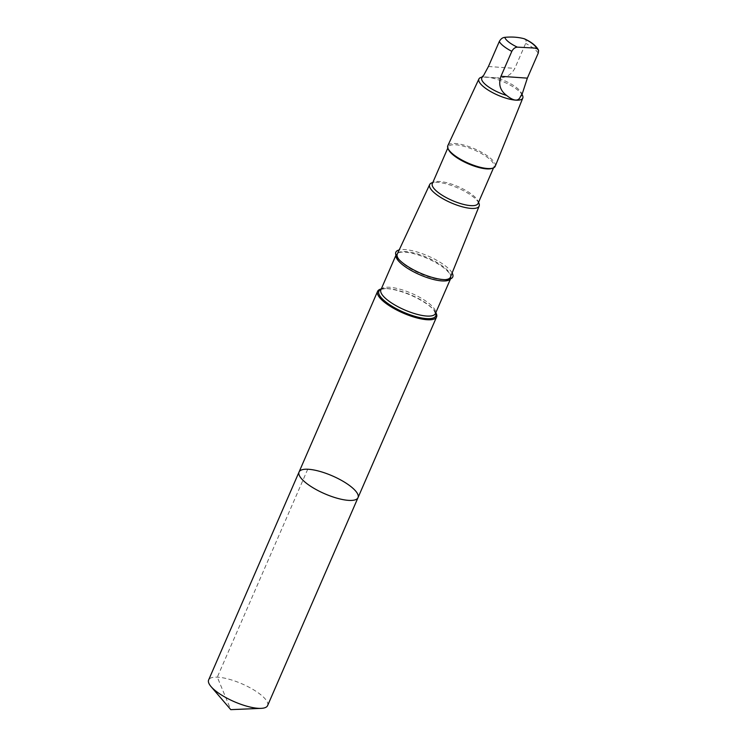 <?xml version="1.0" encoding="UTF-8"?>
<svg xmlns="http://www.w3.org/2000/svg" width="747" height="747" viewBox="0 0 747 747"><rect width="100%" height="100%" fill="white"/><g stroke="black" fill="none" stroke-linecap="round" stroke-linejoin="round"><path stroke-width="0.56" stroke-dasharray="3.73 2.8" d="M267.603 705.588A32.149 9.72 23.5 0 0 267.856 704.486A32.149 9.72 23.5 0 0 240.319 683.131A32.149 9.72 23.5 0 0 208.637 679.947M521.574 95.28A21.7 6.564 23.5 0 0 521.742 94.542A21.7 6.564 23.5 0 0 521.378 92.927A21.7 6.564 23.5 0 0 496.755 77.837L482.842 76.866A21.7 6.564 23.5 0 0 481.778 77.977M524.039 38.704C525.981 39.199 526.532 40.768 525.673 43.401L514.823 68.36C511.2 75.186 505.177 78.351 496.755 77.837M435.828 312.657A32.149 9.72 23.5 0 0 433.848 309.996A32.149 9.72 23.5 0 0 384.584 288.575A32.149 9.72 23.5 0 0 381.287 288.94M299.052 472.011A32.149 9.72 -156.5 0 1 330.734 475.195A32.149 9.72 -156.5 0 1 358.271 496.55A32.149 9.72 -156.5 0 1 358.018 497.642M452.14 272.944A31.029 9.384 23.5 0 0 428.04 255.988A31.029 9.384 23.5 0 0 399.197 249.928M450.45 277.118A28.984 8.768 23.5 0 0 450.656 276.194A28.984 8.768 23.5 0 0 425.93 256.987A28.984 8.768 23.5 0 0 397.301 253.999M399.141 259.704A28.984 8.768 23.5 0 0 399.72 260.386A28.984 8.768 23.5 0 0 444.138 279.695A28.984 8.768 23.5 0 0 445.035 279.658M478.892 203.193A26.976 8.161 23.5 0 0 457.65 187.889A26.976 8.161 23.5 0 0 431.971 182.791M478.033 203.501A24.912 7.535 23.5 0 0 478.22 202.652A24.912 7.535 23.5 0 0 477.8 200.794A24.912 7.535 23.5 0 0 458.182 186.657A24.912 7.535 23.5 0 0 434.465 181.951A24.912 7.535 23.5 0 0 432.326 183.631M491.862 168.448A24.912 7.535 23.5 0 0 494 166.777A24.912 7.535 23.5 0 0 494.197 165.927A24.912 7.535 23.5 0 0 472.851 149.372A24.912 7.535 23.5 0 0 448.303 146.907A24.912 7.535 23.5 0 0 448.527 149.605M495.233 166.273A25.856 7.815 23.5 0 0 495.41 165.451A25.856 7.815 23.5 0 0 473.365 148.317A25.856 7.815 23.5 0 0 447.827 145.656M522.555 95.513A23.923 7.237 23.5 0 0 503.721 81.937A23.923 7.237 23.5 0 0 480.937 77.417M482.842 76.866L482.571 76.185M307.727 469.237L217.312 677.174L230.776 709.65M538.204 53.196A21.7 6.564 23.5 0 0 525.673 43.401M435.669 313.021A31.029 9.384 23.5 0 0 433.157 309.221A31.029 9.384 23.5 0 0 385.611 288.547A31.029 9.384 23.5 0 0 381.119 289.304M433.848 309.996L435.445 313.525A29.74 8.992 23.5 0 0 435.678 312.517A29.74 8.992 23.5 0 0 410.206 292.759A29.74 8.992 23.5 0 0 380.905 289.808C382.716 289.593 376.89 290.088 385.611 288.547L384.584 288.575M450.413 278.939A29.74 8.992 23.5 0 0 450.721 278.398A29.74 8.992 23.5 0 0 450.955 277.389A29.74 8.992 23.5 0 0 425.482 257.631A29.74 8.992 23.5 0 0 396.181 254.68A29.74 8.992 23.5 0 0 395.994 255.278M488.435 66.511L514.823 68.36M399.72 260.386L398.468 258.985C394.257 253.074 396.872 255.278 396.181 254.68L395.957 255.185M444.138 279.695L446.015 279.658C453.205 278.706 449.815 278.295 450.721 278.398L450.506 278.902M434.465 181.951L432.821 182.501M477.8 200.794L478.519 202.372M448.303 146.907L447.827 147.999M494 166.777L493.524 167.87M494.29 77.772L482.198 76.997M521.378 92.927L522.004 94.299"/><path stroke-width="1.12" d="M358.271 496.55A32.149 9.72 -156.5 0 1 358.018 497.642A32.149 9.72 -156.5 0 1 324.656 493.739A32.149 9.72 -156.5 0 1 299.052 472.011A32.149 9.72 -156.5 0 1 330.734 475.195A32.149 9.72 -156.5 0 1 358.271 496.55M208.637 679.947A32.149 9.72 23.5 0 0 208.385 681.04A32.149 9.72 23.5 0 0 211.037 686.586A32.149 9.72 23.5 0 0 261.114 708.361A32.149 9.72 23.5 0 0 267.603 705.588L358.018 497.642A32.149 9.72 -156.5 0 1 324.656 493.739A32.149 9.72 -156.5 0 1 299.052 472.011L208.637 679.947M520.51 96.4L522.349 93.478L527.354 78.146L538.204 53.196L538.606 50.591L537.392 48.807L534.553 48.041L517.326 47.136C515.075 47.341 513.236 48.742 511.816 51.338L500.966 76.297C498.202 84.159 500.079 90.536 506.597 95.42C513.936 101.303 518.567 101.629 520.51 96.4A21.7 6.564 23.5 0 0 521.574 95.28L522.358 93.478M482.842 76.866L488.435 66.511L499.285 41.552C500.695 38.956 502.535 37.555 504.795 37.35C511.676 36.678 518.091 37.126 524.039 38.704L524.674 38.919C531.547 42.149 536.113 45.8 538.372 49.862M381.287 288.94A32.149 9.72 23.5 0 0 377.599 291.358A32.149 9.72 23.5 0 0 403.203 313.096A32.149 9.72 23.5 0 0 436.565 316.999A32.149 9.72 23.5 0 0 436.808 315.906A32.149 9.72 23.5 0 0 435.828 312.657M399.197 249.928A31.029 9.384 23.5 0 0 398.468 258.985A31.029 9.384 23.5 0 0 446.015 279.658A31.029 9.384 23.5 0 0 452.99 275.904A31.029 9.384 23.5 0 0 452.14 272.944M432.821 182.501L431.971 182.791A26.976 8.161 23.5 0 0 429.684 184.546L397.301 253.999A28.984 8.768 23.5 0 0 399.141 259.704M445.035 279.658A28.984 8.768 23.5 0 0 450.45 277.118L479.163 206.06A26.976 8.161 23.5 0 0 479.341 205.201A26.976 8.161 23.5 0 0 478.892 203.193L478.519 202.372M429.684 184.546A26.976 8.161 23.5 0 0 451.141 202.848A26.976 8.161 23.5 0 0 479.163 206.06M447.827 147.999L432.326 183.631A24.912 7.535 23.5 0 0 452.178 200.476A24.912 7.535 23.5 0 0 478.033 203.501L493.524 167.87M482.198 76.997L480.937 77.417A23.923 7.237 23.5 0 0 478.911 78.977L447.827 145.656A25.856 7.815 23.5 0 0 448.032 148.522L448.527 149.605A24.912 7.535 23.5 0 0 468.145 163.742A24.912 7.535 23.5 0 0 491.862 168.448L493.001 168.066A25.856 7.815 23.5 0 0 495.233 166.273L522.797 98.062A23.923 7.237 23.5 0 0 522.956 97.297A23.923 7.237 23.5 0 0 522.555 95.513L522.004 94.299M448.032 148.522A25.856 7.815 23.5 0 0 468.388 163.191A25.856 7.815 23.5 0 0 493.001 168.066M478.911 78.977A23.923 7.237 23.5 0 0 497.95 95.205A23.923 7.237 23.5 0 0 522.797 98.062M482.562 76.175L481.778 77.977A21.7 6.564 23.5 0 0 506.597 95.42M536.57 48.49A17.274 5.22 23.5 0 0 524.039 38.704M381.119 289.304A31.029 9.384 23.5 0 0 401.111 311.097A31.029 9.384 23.5 0 0 436.024 314.926A31.029 9.384 23.5 0 0 435.669 313.021M395.957 255.185L380.905 289.808A29.74 8.992 23.5 0 0 404.594 309.912A29.74 8.992 23.5 0 0 435.445 313.525L450.506 278.902M395.994 255.278A29.74 8.992 23.5 0 0 419.861 274.784A29.74 8.992 23.5 0 0 450.413 278.939M499.285 41.552A21.7 6.564 23.5 0 0 511.816 51.338M504.795 37.35A17.274 5.22 23.5 0 0 517.326 47.136M500.966 76.297L527.354 78.146M211.037 686.586L230.776 709.65L261.114 708.361M377.599 291.358L299.052 472.011M436.565 316.999L358.018 497.642"/></g></svg>
